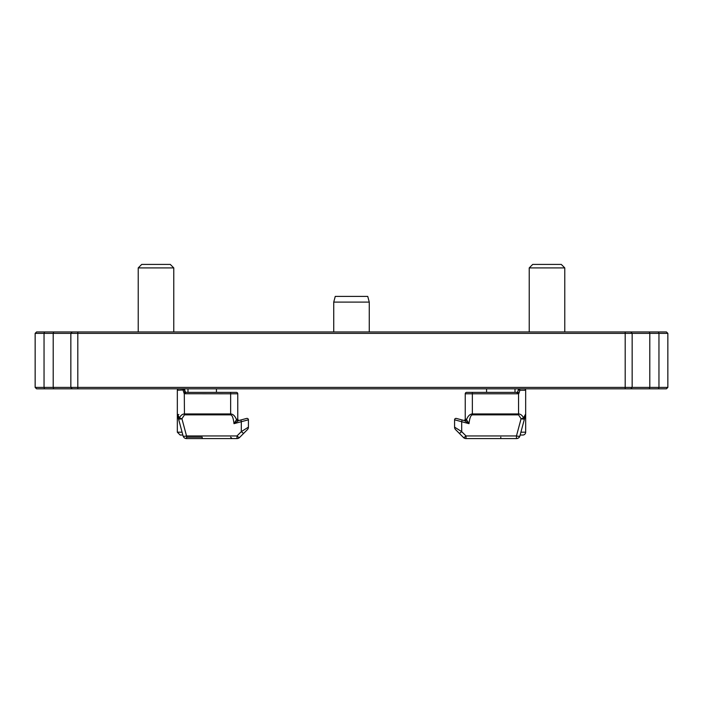 <?xml version="1.0" encoding="UTF-8"?>
<svg xmlns="http://www.w3.org/2000/svg" width="703" height="703" viewBox="0 0 703 703"><rect width="100%" height="100%" fill="white"/><g stroke="black" fill="none" stroke-linecap="round" stroke-linejoin="round"><path stroke-width="1.05" d="M182.85 435.034L180.17 435.034L182.85 435.034L180.17 435.034L177.332 432.187L177.332 405.174M519.649 388.821A1.424 1.424 -90 0 0 518.278 389.875L519.921 390.244L519.649 388.821L524.245 388.821A1.424 1.424 90 0 1 525.668 390.244L525.668 432.187A2.847 2.847 0 0 1 522.83 435.034L520.15 435.034L522.83 435.034A2.847 2.847 0 0 0 525.668 432.187L520.905 432.187M186.181 392.344A1.424 1.424 -90 0 0 186.48 392.379A1.424 1.424 90 0 1 186.181 392.344L186.48 392.379A1.424 1.424 90 0 1 185.109 391.325L184.212 393.645L185.407 393.065A1.424 0.615 37.5 0 1 184.713 392.538L184.722 389.875A1.424 1.424 -90 0 0 183.351 388.821A1.424 1.424 90 0 1 184.722 389.875L183.079 390.244L183.351 388.821M236.331 392.379A1.424 1.424 90 0 1 237.755 393.794A1.424 1.424 90 0 0 236.331 392.379L186.48 392.379L230.646 392.379L230.646 393.794L184.3 393.742L184.441 413.944C182.49 414.005 180.812 415.297 179.414 417.828L177.332 413.944L177.332 390.244L184.722 389.875L185.091 391.246M178.755 388.821A1.424 1.424 -90 0 0 177.332 390.244M183.079 390.244L184.212 393.645M238.036 420.895L233.994 423.663L238.036 420.895A1.424 1.002 43.3 0 1 236.498 419.673L233.994 423.663L241.314 421.703L240.944 419.955L239.547 420.332A1.424 1.424 -90 0 1 237.755 418.962L237.087 419.173A1.424 1.283 -105 0 0 238.739 420.552L238.036 420.895M237.087 419.173L236.498 419.673C235.048 415.983 233.097 414.076 230.646 413.944L184.441 413.944L184.441 414.867L230.646 414.867C232.254 415.183 233.37 418.118 233.994 423.663M241.314 421.703L241.314 431.624L248.423 427.143L248.423 419.805L248.423 427.143L248.423 419.805L241.314 421.703L240.944 419.955L246.63 418.434L238.739 420.552M248.423 419.805A1.424 1.424 -90 0 0 246.63 418.434L240.944 419.955L246.63 418.434A1.424 1.424 -90 0 1 248.423 419.805M178.826 414.498L177.455 414.867A3.55 3.55 90 0 1 177.332 413.944A3.55 3.55 90 0 0 177.455 414.867L178.492 418.751A3.55 0.888 -15 0 0 181.928 418.751A3.55 0.888 -165 0 1 179.414 417.828A3.55 0.888 165 0 0 178.492 418.751L183.096 435.948A3.55 3.55 -90 0 0 186.532 438.584L236.981 438.584A3.55 3.55 -90 0 0 239.495 437.547A3.55 3.55 90 0 1 236.981 438.584L186.532 438.584L186.532 435.948A3.55 0.888 165 0 1 183.096 435.948M230.646 437.161L232.069 438.584L202.209 438.584L202.209 437.161L186.532 437.161M239.495 437.547L247.377 429.656A3.55 3.55 90 0 0 248.423 427.143A3.55 3.55 90 0 1 247.377 429.656L243.827 433.215A3.55 0.659 45 0 1 241.314 431.624A3.55 0.659 -135 0 0 243.827 433.215L239.495 437.547A3.55 0.659 -135 0 1 236.981 435.948L186.532 435.948L181.928 418.751L184.441 414.867M237.755 418.962L237.755 393.794L237.755 418.962L237.755 393.794L230.646 393.794L230.646 414.867M77.805 388.821L666.426 388.821L667.85 387.397L666.426 388.821L667.85 387.397L35.15 387.397L36.574 388.821L77.805 388.821L77.805 333.371L667.85 333.371L667.85 387.397L667.85 333.371L666.426 331.948L36.574 331.948L35.15 333.371L77.805 333.371L77.805 331.948M518.7 393.742L518.287 392.538A1.424 0.615 -37.5 0 1 517.593 393.065L518.7 393.742M516.819 392.344A1.424 1.424 90 0 1 516.52 392.379A1.424 1.424 -90 0 0 516.819 392.344L516.52 392.379A1.424 1.424 90 0 0 517.891 391.325L517.909 391.246M464.964 420.895L469.006 423.663L466.502 419.673A1.424 1.002 -43.3 0 1 464.964 420.895L464.261 420.552A1.424 1.283 105 0 0 465.913 419.173L465.245 418.962L465.245 393.794A1.424 1.424 -90 0 1 466.669 392.379L516.52 392.379L517.593 393.065M524.245 388.821A1.424 1.424 90 0 1 525.668 390.244L525.668 413.944L523.586 417.828C522.188 415.297 520.51 414.005 518.559 413.944L472.354 413.944C469.903 414.076 467.952 415.983 466.502 419.673L465.913 419.173M518.278 389.875L517.891 391.325M518.788 393.645L519.921 390.244L525.668 390.244M500.791 437.161L500.791 438.584L516.468 438.584A3.55 3.55 -90 0 0 519.904 435.948L520.15 435.034L519.904 435.948A3.55 3.55 90 0 1 516.468 438.584L500.791 438.584L516.468 438.584A3.55 3.55 -90 0 0 519.904 435.948A3.55 0.888 -165 0 1 516.468 435.948L466.019 435.948L461.686 431.624L461.686 421.703L454.577 419.805L469.006 423.663C469.63 418.118 470.746 415.183 472.354 414.867L518.559 414.867L518.559 393.794L465.245 393.794L465.245 418.962A1.424 1.424 90 0 1 463.453 420.332L456.37 418.434A1.424 1.424 90 0 0 454.577 419.805A1.424 1.424 90 0 1 456.37 418.434L463.453 420.332M464.261 420.552L462.056 419.955L461.686 421.703M454.577 419.805L454.577 427.143A3.55 3.55 -90 0 0 455.623 429.656L463.505 437.547A3.55 3.55 -90 0 0 466.019 438.584L516.468 438.584A3.55 3.55 -90 0 0 519.904 435.948L520.15 435.034L519.904 435.948A3.55 3.55 90 0 1 516.468 438.584L466.019 438.584L466.019 435.948A3.55 0.659 135 0 1 463.505 437.547M459.173 433.215A3.55 0.659 135 0 0 461.686 431.624L454.577 427.143A3.55 3.55 -90 0 0 455.623 429.656M525.668 405.174L525.668 413.944A3.55 3.55 90 0 1 525.545 414.867L524.508 418.751A3.55 0.888 -165 0 0 523.586 417.828A3.55 0.888 165 0 1 521.072 418.751A3.55 0.888 15 0 0 524.508 418.751L525.545 414.867A3.55 3.55 -90 0 0 525.668 413.944L525.668 405.174M500.791 438.584L470.931 438.584M520.15 435.034L519.904 435.948A3.55 3.55 90 0 1 516.468 438.584L516.468 435.948L521.072 418.751L518.559 414.867M466.502 419.673C467.952 415.983 469.903 414.076 472.354 413.944L472.354 392.379M351.5 302.097L369.268 302.097L369.268 331.948L369.268 302.097L367.748 296.402L335.252 296.402L333.732 302.097L351.5 302.097M546.996 267.905L564.773 267.905L564.773 331.948L564.773 267.905L561.284 264.416L532.716 264.416L529.227 267.905L546.996 267.905M156.004 267.905L173.773 267.905L173.773 331.948L173.773 267.905L170.284 264.416L141.716 264.416L138.227 267.905L156.004 267.905M35.15 333.371L35.15 387.397L35.15 333.371M666.426 331.948L667.85 333.371L666.426 331.948M182.095 432.187L177.332 432.187M183.914 392.749L184.713 392.538M241.314 431.624L236.981 435.948L236.981 438.584M518.287 392.538L519.086 392.749M519.904 435.948L525.545 414.867M472.354 414.867L472.354 413.944M625.195 388.821L625.195 331.948M72.233 331.948L70.845 333.371L70.845 387.397L72.233 388.821M53.744 331.948L53.208 333.371L53.208 387.397L53.744 388.821M44.57 331.948L44.043 333.371L44.043 387.397L44.57 388.821M658.43 331.948L658.957 333.371L658.957 387.397L658.43 388.821M649.256 331.948L649.792 333.371L649.792 387.397L649.256 388.821M630.767 331.948L632.155 333.371L632.155 387.397L630.767 388.821M667.85 387.397L667.85 333.371M216.427 392.379L216.427 388.821L216.427 392.379M187.991 392.379L187.991 388.821M515.009 392.379L515.009 388.821L515.009 392.379M486.573 392.379L486.573 388.821M525.668 432.187L525.668 413.944M185.829 392.221L185.39 391.861L185.829 392.221M517.61 391.861L517.171 392.221L517.61 391.861M333.732 302.097L333.732 331.948M367.748 296.402L369.268 302.097M529.227 331.948L529.227 267.905M561.284 264.416L564.773 267.905M138.227 331.948L138.227 267.905M170.284 264.416L173.773 267.905"/></g></svg>
